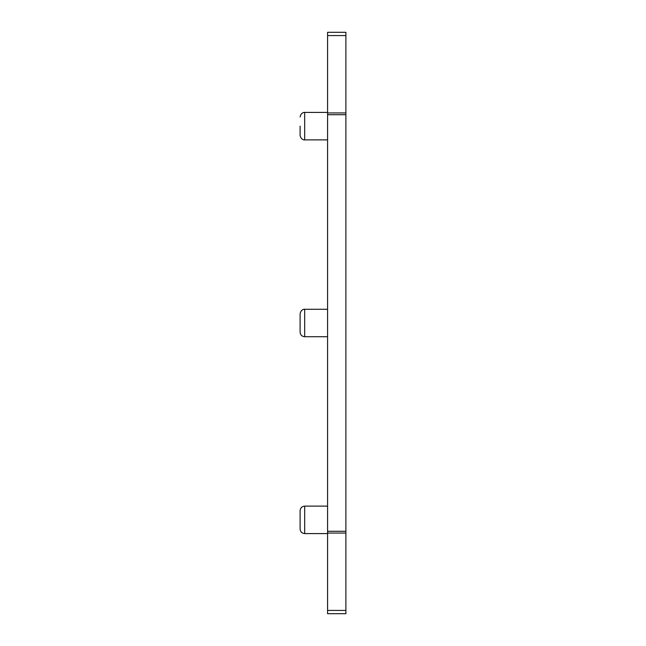 <?xml version="1.0" encoding="UTF-8"?>
<svg xmlns="http://www.w3.org/2000/svg" width="646" height="646" viewBox="0 0 646 646"><rect width="100%" height="100%" fill="white"/><g stroke="black" fill="none" stroke-linecap="round" stroke-linejoin="round"><path stroke-width="0.97" d="M300.107 126.148L300.107 135.305L300.107 126.148M345.893 610.43L345.893 531.295L327.579 531.295L327.579 613.7L345.893 613.7L345.893 610.43L327.579 610.43M327.579 531.295L327.579 32.3L345.893 32.3L345.893 35.57L327.579 35.57M304.686 336.736C301.908 336.461 300.382 334.935 300.107 332.157L300.107 313.843C300.915 309.038 304.888 309.087 304.686 309.264L304.686 336.736L327.579 336.736M304.686 506.117L304.686 533.588C301.908 533.313 300.382 531.787 300.107 529.009L300.107 510.695C300.382 507.918 301.908 506.391 304.686 506.117L327.579 506.117M345.893 613.7L327.579 613.7M345.893 531.295L345.893 35.57M300.107 135.305C300.915 140.109 304.888 140.061 304.686 139.883L304.686 112.412C304.888 112.234 300.915 112.186 300.107 116.991M345.893 533.063L327.579 533.063M345.893 112.937L327.579 112.937M345.893 114.705L327.579 114.705M304.686 112.412L327.579 112.412M304.686 139.883L327.579 139.883M304.686 309.264L327.579 309.264M304.686 533.588L327.579 533.588"/></g></svg>
